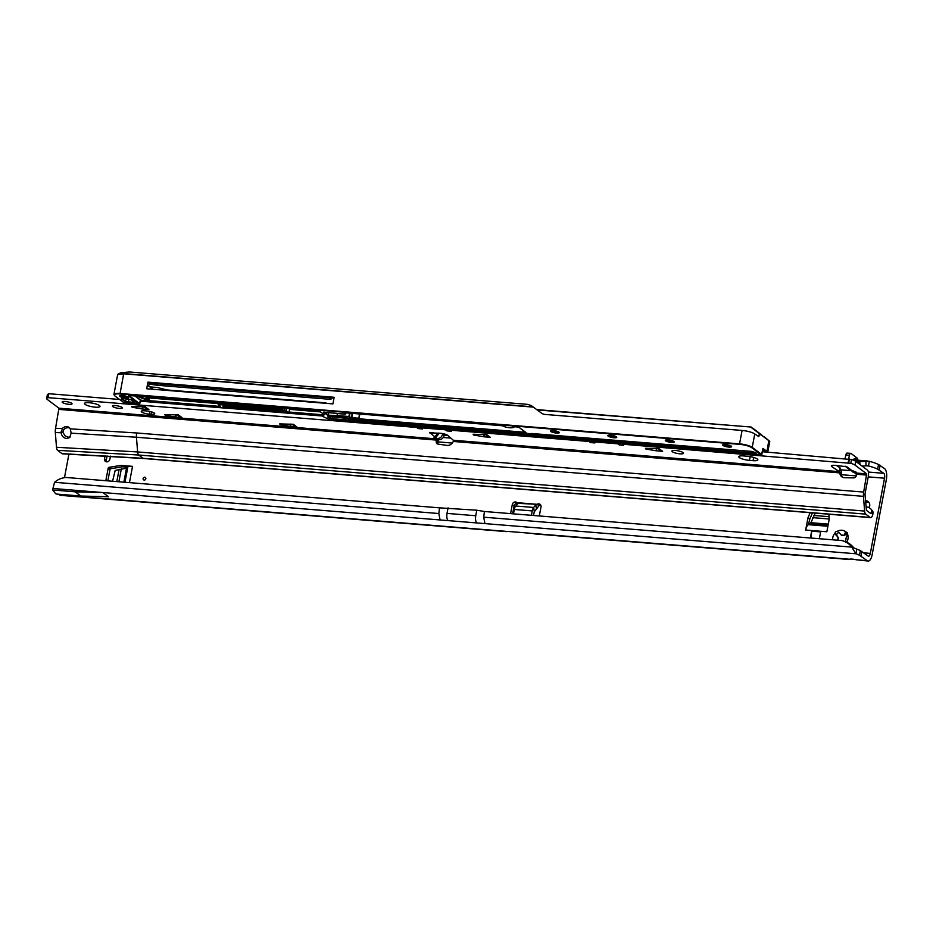 <?xml version="1.0" encoding="UTF-8"?>
<svg xmlns="http://www.w3.org/2000/svg" width="933" height="933" viewBox="0 0 933 933"><rect width="100%" height="100%" fill="white"/><g stroke="black" fill="none" stroke-linecap="round" stroke-linejoin="round"><path stroke-width="1.4" d="M144.743 477.218A1.481 1.306 -53.1 0 0 144.207 480.052A1.481 1.306 -53.1 0 0 144.743 477.218M869.194 507.68A5.435 4.793 -53.1 0 0 867.993 501.499A5.435 4.793 -53.1 0 0 865.707 500.648A5.435 4.793 -53.1 0 0 865.509 500.636M868.81 502.304A5.435 4.793 -53.1 0 0 867.527 502.012A5.435 4.793 -53.1 0 0 865.626 502.234M856.354 559.788L867.258 560.675A8.782 3.604 94.6 0 0 868.133 561.025L856.354 559.788A5.925 1.353 -169.3 0 0 852.377 559.112A5.925 1.353 -169.3 0 0 849.438 559.229L849.555 559.194M105.044 455.805L104.484 458.791A2.962 2.612 -53.1 0 0 106.642 461.847A2.962 2.612 -53.1 0 0 109.872 459.234L110.456 456.132M56.097 494.024L80.798 496.029L108.485 496.741L102.875 492.542L52.948 488.484L54.569 482.291A19.745 17.89 -69.8 0 1 63.257 477.918L65.625 477.439L439.548 507.844L476.786 510.211L484.425 511.494L842.207 540.58L846.324 542.131A19.745 17.89 -69.8 0 1 853.707 547.823L851.794 547.111A19.745 17.89 -69.8 0 0 844.4 541.432L842.207 540.58M105.814 480.705L108.181 468.191A0.991 0.875 126.9 0 1 109.033 467.328L120.812 465.427A0.991 0.875 126.9 0 1 121.022 465.415L122.841 466.78L127.728 467.176L127.215 468.039L115.191 470.407L112.566 481.253M122.841 466.78A0.991 0.875 -53.1 0 0 122.62 466.78L120.812 465.427M109.033 467.328L110.852 468.693L122.62 466.78M110.852 468.693A0.991 0.875 -53.1 0 0 109.989 469.556L108.181 468.191M107.855 480.868L109.989 469.556M809.832 519.075A0.991 0.875 -53.1 0 0 809.762 519.296L807.955 517.932A0.991 0.875 126.9 0 1 808.013 517.71L809.832 519.075L812.456 512.882M807.955 517.932L805.669 530.037A7.802 3.196 -85.4 0 1 808.375 524.673L809.762 519.296M107.097 455.922L106.304 460.156A2.962 2.612 -53.1 0 0 106.479 461.823M847.514 533.454A1.971 1.749 -53.1 0 0 846.569 533.851L844.12 535.67A4.443 3.919 -53.1 0 0 841.799 535.484L841.461 535.239A4.443 3.919 126.9 0 1 843.782 535.425L846.009 532.078A8.397 7.406 -53.1 0 0 837.228 531.367A1.971 1.749 -53.1 0 0 835.012 533.163A8.397 7.406 -53.1 0 0 832.621 539.799M839.152 532.743A1.971 1.749 -53.1 0 0 837.064 535.787L838.557 538.119A4.443 3.919 -53.1 0 0 838.079 540.242M513.477 513.85L514.305 509.465A5.82 2.391 94.6 0 1 515.692 506.001L517.838 503.4A2.962 2.612 -53.1 0 0 514.118 505.943L512.625 513.78M857.8 461.322L860.821 461.567A19.745 6.309 -4.1 0 0 865.801 461.217L869.369 461.322A19.745 4.513 10.7 0 1 878.536 464.517L884.636 468.681A8.782 3.604 -85.4 0 1 886.35 479.562L872.145 554.738A8.782 3.604 94.6 0 1 868.133 561.025M540.837 505.243A2.962 2.612 -53.1 0 0 538.924 505.674L537.116 504.31A2.962 2.612 -53.1 0 1 541.012 506.911L539.309 515.949M846.639 542.26A8.397 7.406 -53.1 0 0 847.491 534.166A1.971 1.749 -53.1 0 0 846.009 532.078M121.022 465.415L132.533 466.348A7.802 1.784 -169.3 0 0 127.844 466.955L127.728 467.176M819.337 538.726L820.62 531.892L811.652 531.157L810.357 537.991M828.959 514.223L829.145 519.424A0.991 0.875 126.9 0 1 829.134 519.646L826.848 531.763L805.669 530.037M808.013 517.71L810.147 512.695M517.92 503.68L517.045 502.677A2.962 2.612 -53.1 0 0 512.299 504.578L510.584 513.616M862.092 466.103A19.745 6.309 -4.1 0 0 866.127 465.789L868.495 465.952A19.745 4.513 10.7 0 1 877.661 469.147L883.761 473.311A3.954 1.621 -85.4 0 1 884.531 478.209L870.326 553.386A3.954 1.621 94.6 0 1 868.53 556.208A3.954 1.621 94.6 0 1 868.133 556.045L860.366 550.622A19.745 4.513 -169.3 0 0 856.797 549.14L855.923 553.77A19.745 4.513 -169.3 0 1 859.491 555.252L860.366 550.622M68.925 454.056L64.47 477.673M506.782 531.647L60.377 495.341A8.782 3.604 -85.4 0 1 59.502 494.991L58.452 494.21M59.502 494.991L507.26 531.437A8.782 3.604 94.6 0 0 507.354 531.413A2.962 0.676 10.7 0 1 508.193 531.437L531.53 533.338A2.962 0.676 10.7 0 1 532.475 533.454L849.438 559.229M867.258 560.675L859.491 555.252M444.236 435.349L448.038 435.653M538.924 505.674L536.487 509.045A2.962 1.376 -8.9 0 0 536.452 509.091L535.822 504.811A2.962 1.376 -8.9 0 0 535.787 504.858L533.641 507.459A5.82 2.391 -85.4 0 0 532.253 510.922L531.425 515.308M517.838 503.4A2.962 1.376 -8.9 0 0 517.873 503.354L537.116 504.31L517.045 502.677L517.873 503.354M860.821 461.567L857.24 462.546M857.847 460.575L865.801 461.217L866.127 465.789M867.597 465.847L866.582 465.8M869.369 461.322L868.495 465.952M880.099 465.275L879.224 469.905M535.787 504.858L536.452 509.091L534.306 511.704L533.641 507.459L515.692 506.001M533.466 515.482L534.306 511.704M445.204 434.242L444.481 434.218M534.866 533.933L532.475 533.454M853.707 547.823L856.797 549.14M484.425 511.494L483.702 517.185L851.794 547.111L855.923 553.77L476.88 522.947C475.608 521.617 475.235 519.215 475.748 515.739L476.786 510.211M861.042 556.01L861.917 551.38M837.752 540.219A4.443 3.919 126.9 0 1 838.219 537.863L835.012 533.163M838.709 532.276L841.461 535.239M847.491 534.166L845.951 538.493A4.443 3.919 126.9 0 1 845.496 540.93L845.916 542.47M102.875 492.542L75.188 491.819L52.668 489.988L55.595 493.639M80.798 496.029L75.188 491.819M439.548 507.844L438.825 513.535L440.084 519.961L52.948 488.484L52.668 489.988M808.794 524.439L810.917 522.702L828.294 524.113M815.279 513.115L810.917 522.69M811.115 538.049L811.652 531.157M319.622 402.368L320.882 402.694A0.793 0.723 104.6 0 1 320.987 402.706L320.987 402.706A0.793 0.723 104.6 0 1 321.36 402.951A0.793 0.793 0 0 0 320.987 402.706L319.681 402.368M310.899 402.1L309.441 401.54M89.265 402.718A7.896 1.808 -169.3 0 0 84.471 403.488A7.896 1.808 -169.3 0 0 95.189 407.173A7.896 1.808 -169.3 0 0 99.994 406.415A7.896 1.808 -169.3 0 0 89.265 402.718M65.205 401.482A5.038 1.155 -169.3 0 0 62.149 401.971A5.038 1.155 -169.3 0 0 68.984 404.327A5.038 1.155 -169.3 0 0 72.051 403.837A5.038 1.155 -169.3 0 0 65.205 401.482M115.47 405.575A5.038 1.155 -169.3 0 0 112.415 406.053A5.038 1.155 -169.3 0 0 119.249 408.409A5.038 1.155 -169.3 0 0 122.305 407.931A5.038 1.155 -169.3 0 0 115.47 405.575M442.639 433.6L442.545 434.242C441.799 437.122 439.968 438.545 437.041 438.51L433.985 437.822L438.09 433.052M857.299 462.5L855.713 458.418L854.616 459.188L855.234 460.995M845.065 466.127L849.03 469.194L856.459 472.296L852.435 471.76L851.386 470.512M739.333 457.567A7.896 1.808 -169.3 0 0 749.479 460.377L753.071 460.669A7.896 1.808 -169.3 0 0 757.864 459.911A7.896 1.808 -169.3 0 0 747.146 456.214L743.554 455.922A7.896 1.808 -169.3 0 0 738.749 456.68A7.896 1.808 -169.3 0 0 739.333 457.567M747.438 456.237A7.896 1.808 -169.3 0 0 749.899 456.575M675.492 450.487A5.925 1.353 -169.3 0 0 671.888 451.059A5.925 1.353 -169.3 0 0 679.935 453.823A5.925 1.353 -169.3 0 0 683.527 453.251A5.925 1.353 -169.3 0 0 675.492 450.487M442.545 434.242L444.201 435.489C443.315 438.265 441.484 439.688 438.708 439.758L436.632 438.907L436.294 441.402A2.472 2.181 -53.1 0 0 437.927 444.073L446.86 445.391A5.925 5.236 -53.1 0 0 453.263 441.461L453.356 440.259L447.817 435.454A5.925 1.353 -169.3 0 0 440.411 433.274L429.518 432.854L433.483 432.597M438.323 439.723L437.775 442.51A2.472 2.181 -53.1 0 0 437.904 444.073M845.555 466.593L834.58 465.322A5.925 1.353 -169.3 0 0 831.303 465.917A5.925 1.353 -169.3 0 0 831.886 466.687L839.362 471.655L839.84 472.891A5.925 5.236 -53.1 0 0 841.764 476.786A5.925 5.236 -53.1 0 0 844.26 477.719A5.925 5.236 -53.1 0 0 844.587 477.731L853.742 477.883A2.472 2.181 -53.1 0 0 856.319 475.55L856.086 473.008L866.699 473.871L863.678 492.076A6.916 2.834 94.6 0 0 863.445 496.344L864.611 511.062A4.933 2.018 94.6 0 0 865.731 514.13L870.116 517.418A4.933 2.018 94.6 0 0 870.606 517.617A4.933 2.018 94.6 0 0 872.717 514.724L872.996 513.651A3.954 3.324 -40.1 0 0 872.425 510.817L871.06 509.196A3.954 3.324 -40.1 0 0 870.617 508.777L868.588 507.202L866.011 506.992M762.413 451.735L851.502 459.561A7.896 1.808 10.7 0 1 855.701 461.31L867.41 470.092A4.933 2.018 -85.4 0 1 868.366 476.203L865.159 493.195A2.962 1.213 94.6 0 0 865.054 495.015L866.454 510.351L870.932 513.675L871.62 512.03A3.954 3.324 -40.1 0 0 871.06 509.196M836.423 465.439L840.073 467.876L839.362 471.655L453.356 440.259M865.731 514.13L138.749 455.024A4.933 2.018 -85.4 0 1 137.618 451.945L136.451 437.227L71.153 433.157L69.683 437.6L66.628 438.522C63.572 438.009 61.776 436.189 61.228 433.064L62.324 428.539L55.56 428.294L58.942 408.199L47.233 399.406A7.896 1.808 10.7 0 1 46.65 398.519L47.361 394.741A7.896 1.808 10.7 0 1 47.956 394.227L48.784 393.901M46.65 398.519A7.896 1.808 10.7 0 1 47.233 398.006L48.178 397.598L48.819 393.714L119.541 399.464M140.253 401.143L151.473 402.065M224.666 408.013L285.895 412.992M48.096 397.668L416.701 427.466L418.182 428.574L422.556 428.935L421.075 427.815L445.426 429.798L446.907 430.906L451.269 431.268L449.788 430.148L589.026 441.472L590.507 442.592L591.452 441.146M856.459 472.296L855.806 472.04M856.459 473.731L852.435 471.76M590.507 442.592L594.881 442.942L593.4 441.834L617.751 443.805L619.232 444.924L623.594 445.274L622.113 444.166L850.791 463.339A7.896 1.808 10.7 0 1 854.99 465.089L866.699 473.871M656.809 448.47L656.365 450.814L645.799 448.983L645.426 448.283L659.071 448.656L662.628 451.327A5.925 5.236 126.9 0 1 660.132 450.394L657.672 448.54M656.365 450.814L662.628 451.327M484.484 434.463L484.04 436.807L473.474 434.976L473.101 434.277L486.746 434.65L490.303 437.32A5.925 5.236 126.9 0 1 487.819 436.387L485.347 434.533M484.04 436.807L490.303 437.32M291.084 424.095L290.641 426.439L280.075 424.608L279.702 423.909L293.347 424.282L296.904 426.952A5.925 5.236 126.9 0 1 294.42 426.019L291.947 424.165M290.641 426.439L296.904 426.952M176.209 414.753L175.766 417.098L165.188 415.267L164.814 414.567L178.46 414.94L182.017 417.611A5.925 5.236 126.9 0 1 179.533 416.678L177.06 414.823M175.766 417.098L182.017 417.611M143.076 406.706L142.632 409.051L132.054 407.208L131.681 406.52L145.326 406.881L148.883 409.552A5.925 5.236 126.9 0 1 146.399 408.631L143.927 406.776M142.632 409.051L148.883 409.552M151.099 414.299A5.925 1.353 -169.3 0 0 154.703 413.727A5.925 1.353 -169.3 0 0 146.656 410.963L144.86 410.812A5.925 1.353 -169.3 0 0 141.268 411.383A5.925 1.353 -169.3 0 0 149.303 414.147L151.099 414.299L151.554 411.885M870.606 517.617L143.624 458.5L62.534 453.823A4.933 2.018 -85.4 0 1 61.998 453.625L57.624 450.336A4.933 2.018 -85.4 0 1 56.493 447.269L55.327 432.55A6.916 2.834 -85.4 0 1 55.56 428.294M69.777 428.107A5.435 4.793 -53.1 0 0 68.296 427.734A5.435 4.793 -53.1 0 0 65.24 428.469L63.794 429.565L62.826 432.294L65.24 436.026L68.237 437.204L70.407 436.831M444.201 435.489L444.516 434.043M848.668 458.744L849.415 455.304A2.962 1.213 94.6 0 1 850.733 453.368A2.962 1.213 94.6 0 1 851.024 453.485L857.159 458.08A2.962 1.213 94.6 0 1 857.695 461.917L857.532 462.675M845.076 458.453L845.823 455.012A2.962 1.213 -85.4 0 1 847.141 453.076L850.733 453.368M59.129 409.412L436.609 440.108L438.09 441.216M434.906 436.901L429.6 432.387M453.263 441.461L839.84 472.891L841.321 474.011A5.925 5.236 -53.1 0 0 842.569 477.264M62.324 428.539A5.435 4.793 126.9 0 1 66.814 426.614A5.435 4.793 126.9 0 1 69.089 427.466A5.435 4.793 126.9 0 1 70.29 428.853L71.153 433.157M863.445 496.344L136.451 437.227A6.916 2.834 -85.4 0 1 136.696 432.97L70.29 428.853M839.747 472.495L841.391 472.063L841.321 474.011M840.073 467.876L841.391 472.063M848.902 458.768L848.19 462.546M853.229 460.109L854.278 458.628A0.991 0.746 -144.6 0 0 854.616 459.188L853.812 460.319M61.228 433.064L62.826 432.294M619.232 444.924L620.177 443.478M418.182 428.574L419.127 427.139M446.907 430.906L447.852 429.472M764.302 436.796L769.783 441.391L751.018 427.326L761.27 434.65M758.191 436.539L758.844 436.586L759.357 433.81M758.844 436.586L754.762 433.962L752.231 447.374L761.829 454.581L762.786 449.123M284.472 412.433L225.308 407.628M149.467 401.458L140.335 400.712M149.781 386.868L157.152 387.463L167.264 389.971L323.028 402.636A5.925 1.353 10.7 0 1 327.483 403.441L327.553 403.464M157.677 383.825L157.397 385.282L330.072 399.324L331.028 399.172L329.209 397.773M157.397 385.282L153.35 384.711A10.263 2.344 10.7 0 1 149.117 383.918M135.915 396.07L140.486 400.152L148.755 400.828M225.413 407.056L283.62 411.791M117.92 374.191L120.579 372.838L129.314 371.975L527.6 404.362L531.239 405.54L541.408 413.062A8.887 7.849 126.9 0 0 545.094 414.439L742.085 430.451A9.878 2.251 10.7 0 1 754.762 433.962M334.166 397.283L147.939 382.145L146.679 388.758L332.918 403.896L334.166 397.283M328.766 412.631L328.008 415.582L337.338 416.34L337.186 413.611M147.939 382.145L149.268 383.148L334.002 398.158M149.268 383.148L148.709 386.075L152.965 389.259M533.384 407.126L123.623 373.806L117.651 374.634L113.919 394.426A9.878 2.251 10.7 0 1 119.914 393.481L739.554 443.863L742.085 430.451M117.651 374.634L118.573 373.666L123.867 373.585L533.023 406.846M149.362 397.166L148.755 400.665L149.49 397.983L149 400.63L219.057 406.333L219.208 405.493M352.546 413.389L351.881 417.646L358.925 418.217L359.508 413.109M761.095 435.233L761.701 434.976L752.663 428.06M350.038 413.191L349.385 416.631L351.776 418.182L352.021 413.354M328.008 415.582L323.483 412.188L345.327 414.252L343.869 412.678L502.654 425.786A5.528 1.26 -169.3 0 0 509.756 427.746A5.528 1.26 -169.3 0 0 512.707 426.603L518.806 427.104L525.804 432.83L359.042 419.267L358.925 418.194M123.774 373.818L126.771 372.349L120.579 372.838M149.921 397.213L149.49 397.983L218.287 403.581M218.38 403.103L149.688 397.54M358.855 419.244L351.858 418.672L348.954 416.981L336.895 416.001M762.658 450.452L765.876 450.604L764.978 451.852L762.424 451.642M323.483 412.188L324.066 411.943L323.483 412.188M762.564 449.391L762.984 448.435L762.564 449.391L762.984 448.435L765.876 450.604L765.62 451.992M54.569 482.291L438.825 513.535M129.454 482.629L132.533 466.348M863.888 552.861L870.326 553.386M884.531 478.209L868.25 476.88M856.249 475.9L841.379 474.699M452.318 443.058L437.927 441.892M440.084 519.961L476.88 522.947M883.761 473.311L868.39 472.063M851.479 470.687L841.146 469.847M450.884 438.113L443.292 437.495M859.736 461.637L859.946 464.482M748.336 456.389L749.164 456.447M878.536 464.517L877.661 469.147M514.118 505.943L512.299 504.578M106.304 460.156L104.484 458.791M514.305 509.465L532.253 510.922M844.4 541.432L846.324 542.131M483.702 517.185L484.95 523.6M837.064 535.787L835.676 534.737M846.569 533.851L845.17 532.801M808.375 524.673L827.886 526.259M813.833 515.459L829.052 516.695M812.783 517.652L829.134 518.981M810.532 523.483L828.142 524.917M124.952 482.256L127.844 466.955M116.812 481.603L119.144 469.229M118.899 481.766L121.348 468.786M123.867 482.174L126.515 468.133M124.532 482.221L127.215 468.039M448.155 520.614C446.895 519.284 446.522 516.882 447.024 513.395L475.748 515.739M447.024 513.395L448.062 507.879M318.363 402.706L315.855 402.053M439.221 433.157L435.256 438.288M750.19 456.622L749.479 460.377M436.632 438.907L58.942 408.199M437.041 438.51L438.708 439.758M846.861 466.792L852.249 470.838M854.395 472.448L856.051 473.696M61.205 432.76L55.327 432.55M854.278 458.628L856.482 460.132M56.493 447.269L137.618 451.945L864.611 511.062M437.775 442.51L436.294 441.402M136.696 432.97L863.678 492.076M856.494 474.244L866.885 475.095M143.624 458.5A4.933 2.018 -85.4 0 1 143.134 458.301L138.749 455.024L57.624 450.336M61.998 453.625L143.134 458.301L870.116 517.418M871.352 513.103L869.964 512.987M871.62 512.03L872.996 513.651M832.119 465.415L831.886 466.687M855.701 461.31L854.99 465.089M851.502 459.561L850.791 463.339M849.427 458.989L848.715 462.768M47.956 394.227L47.233 398.006M149.816 411.441L149.303 414.147M753.677 457.45L753.071 460.669M849.415 455.304L845.823 455.012M62.126 432.329L61.158 431.606M132.054 407.208L132.194 406.508M133.232 406.485L133.034 407.523M142.341 409.016L142.784 406.683M165.188 415.267L165.328 414.555M166.366 414.532L166.167 415.582M175.474 417.063L175.917 414.73M280.075 424.608L280.203 423.897M281.253 423.874L281.055 424.923M290.35 426.404L290.793 424.072M473.474 434.976L473.602 434.265M474.652 434.242L474.454 435.291M483.749 436.772L484.192 434.44M645.799 448.983L645.928 448.272M646.966 448.26L646.767 449.298M656.074 450.779L656.517 448.446M125.757 398.053A4.537 1.038 10.7 0 1 119.925 396.443A4.537 1.038 10.7 0 1 122.351 395.499A4.537 1.038 10.7 0 1 128.183 397.12A4.537 1.038 10.7 0 1 125.757 398.053M128.194 397.236L120.042 395.627A4.152 0.945 -169.3 0 0 120.357 396.093A4.152 0.945 -169.3 0 0 125.675 397.575A4.152 0.945 -169.3 0 0 128.183 397.213L128.194 397.166M556.558 433.087A4.537 1.038 10.7 0 1 550.727 431.478A4.537 1.038 10.7 0 1 553.152 430.533A4.537 1.038 10.7 0 1 558.984 432.142A4.537 1.038 10.7 0 1 556.558 433.087M550.855 430.708A4.152 0.945 -169.3 0 0 556.488 432.597A4.152 0.945 -169.3 0 0 558.995 432.236L550.855 430.661M613.996 437.764A4.537 1.038 10.7 0 1 608.164 436.143A4.537 1.038 10.7 0 1 610.59 435.198A4.537 1.038 10.7 0 1 616.421 436.819A4.537 1.038 10.7 0 1 613.996 437.764M608.293 435.373A4.152 0.945 -169.3 0 0 613.926 437.274A4.152 0.945 -169.3 0 0 616.433 436.912L616.445 436.866M671.445 442.429A4.537 1.038 10.7 0 1 665.614 440.808A4.537 1.038 10.7 0 1 668.028 439.875A4.537 1.038 10.7 0 1 673.871 441.484A4.537 1.038 10.7 0 1 671.445 442.429M673.883 441.601L665.73 440.003A4.152 0.945 -169.3 0 0 671.363 441.939A4.152 0.945 -169.3 0 0 673.871 441.577L673.883 441.542M728.883 447.094A4.537 1.038 10.7 0 1 723.052 445.484A4.537 1.038 10.7 0 1 725.477 444.54A4.537 1.038 10.7 0 1 731.309 446.161A4.537 1.038 10.7 0 1 728.883 447.094M731.32 446.207L723.18 444.668A4.152 0.945 -169.3 0 0 728.801 446.615A4.152 0.945 -169.3 0 0 731.309 446.254M131.378 399.872L135.052 402.636L128.404 402.683L125.36 401.843L121.36 398.846L123.634 398.496A7.697 1.761 -169.3 0 0 128.008 399.009L131.133 399.721M121.64 398.274L128.113 399.021M121.815 398.368L125.792 401.493L134.842 402.543M768.839 440.434L766.821 452.097M225.588 406.17L281.871 410.742M139.425 396.35A10.263 2.344 -169.3 0 0 148.965 399.581M330.072 399.324L330.224 398.473M153.35 384.711L153.583 383.498M282.991 411.313L225.494 406.648M148.872 400.047A10.66 2.437 10.7 0 1 138.55 396.28M145.793 396.875A28.328 6.473 -169.3 0 0 145.863 397.096A2.962 0.676 -169.3 0 0 149.198 398.309M129.104 395.58L139.752 403.837L140.428 400.245L134.912 395.989M140.708 399.674L139.18 403.966L128.649 396.059L129.92 395.569L317.15 410.8L320.194 411.64L324.381 414.777L323.121 415.267L289.137 412.514L282.256 409.739L219.43 404.63L218.579 404.957L220.398 406.321L219.127 406.811L149.07 401.12A2.566 0.583 -169.3 0 0 152.534 402.193L223.908 408.001L224.748 407.674L222.94 406.31L224.2 405.82L279.842 410.345L286.734 413.109L321.733 415.955L330.177 419.885L761.34 454.942L751.8 447.723A9.482 2.169 -169.3 0 0 739.624 444.353L119.984 393.971A9.482 2.169 -169.3 0 0 114.922 395.942L124.555 403.173L139.18 403.966M536.755 409.622L751.158 427.046L536.732 409.599M123.716 373.573L119.984 393.971M287.574 408.397L319.553 411.336M336.825 415.512L348.884 416.491L349.513 413.156M222.94 406.31L225.18 407.324L225.448 405.925M752.674 428.072L761.655 434.941M751.205 427.046L537.186 409.937M739.624 444.353L739.554 443.863A9.878 2.251 10.7 0 1 752.231 447.374L751.8 447.723M350.831 418.392L351.379 417.483M344.172 412.724L345.758 413.914L345.956 412.864L345.735 413.984M324.509 412.281L328.288 415.115L336.813 415.815M320.451 411.885L289.557 409.377L289.067 412.024L323.04 414.788L323.203 413.949M285.043 408.199L284.705 409.96L286.524 411.313L286.548 408.316M219.593 402.869L219.348 404.141L282.174 409.249L282.419 407.978M323.121 415.267L324.171 414.684M224.748 407.674L225.634 405.948M219.127 406.811L220.188 406.228M220.13 406.123L218.147 404.339L219.43 404.63M282.256 409.739L284.285 410.298M289.487 408.887L287.236 408.374M286.093 411.663L289.137 412.514M359.87 413.984L358.96 418.777L525.699 432.329M333.104 412.981L345.432 414.252M351.858 418.672L359.042 419.267M145.863 397.096L149.257 398.333M148.755 400.689L152.604 402.205M350.75 419.29L752.08 451.42L756.231 453.088L754.972 453.59L332.673 419.244L327.786 417.028L329.057 416.526L345.676 417.879L350.831 419.29M133.862 401.808L133.781 403.126M128.906 399.102L128.404 402.683M126.282 398.892L125.36 401.843M332.953 416.864L332.591 418.754L754.89 453.1L755.054 452.26M328.241 416.538L332.673 419.244M329.629 418.404L330.329 416.643M754.972 453.59L756.022 452.995M764.955 451.945L764.78 450.627L762.891 449.205M351.041 413.261L501.721 425.506M329.057 416.526L348.476 418.579M531.752 433.495L752.115 451.432L756.092 452.902M348.72 418.719L529.116 433.787M128.008 399.009L131.203 399.814L134.784 402.426M152.534 402.193L223.99 408.001M218.439 402.776L218.579 404.957M279.842 410.345L223.22 405.738M321.733 415.955L286.769 413.121L279.888 410.357M324.241 414.59L320.031 411.57L317.15 410.8M317.197 410.812L129.92 395.569M321.78 415.966L330.224 419.908L761.795 454.674M124.637 403.173L139.752 403.837M124.287 402.963L114.922 395.942M114.642 395.709L113.919 394.426M867.993 461.019L857.847 460.202M534.807 533.921L849.217 559.485M608.293 435.326L616.445 436.936M769.783 441.391L767.742 452.167M145.466 395.755L145.56 396.852M129.127 371.975L126.771 372.349M323.623 412.211L333.128 412.981M351.076 413.272L343.904 412.701M501.686 425.518L502.49 425.728C506.712 428.434 515.797 427.932 513.57 426.917M512.544 426.404L518.643 427.034L526.06 432.597M328.078 416.456L329.092 416.55M531.717 433.507L529.163 433.81M223.943 408.013L225.331 407.546M129.955 395.58L128.941 395.499M761.386 454.966L762.961 448.855"/></g></svg>
